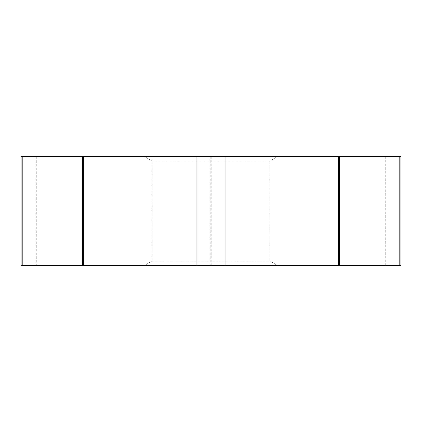 <?xml version="1.0" encoding="UTF-8"?>
<svg xmlns="http://www.w3.org/2000/svg" width="422" height="422" viewBox="0 0 422 422"><rect width="100%" height="100%" fill="white"/><g stroke="black" fill="none" stroke-linecap="round" stroke-linejoin="round"><path stroke-width="0.32" stroke-dasharray="2.11 1.58" d="M210.203 265.602L36.266 265.602L211.797 265.602L210.203 265.602L210.203 156.398L400.9 156.398M21.1 265.602L36.266 265.602L36.266 156.398L210.203 156.398M399.792 265.602L400.9 265.602M144.208 265.602L277.792 265.602L144.208 265.602L152.152 261.012L269.848 261.012L277.792 265.602M36.266 156.398L21.1 156.398M144.208 156.398L277.792 156.398L144.208 156.398L152.152 160.988L269.848 160.988L269.848 261.012L152.152 261.012L152.152 160.988L269.848 160.988L277.792 156.398M356.68 265.602L65.32 265.602L356.68 265.602M22.208 265.602L36.266 265.602M211.797 265.602L211.797 156.398M385.734 265.602L385.734 156.398"/><path stroke-width="0.63" d="M22.208 156.398L22.208 265.602L82.617 265.602L21.1 265.602L21.1 156.398L400.9 156.398L400.9 265.602L339.383 265.602L399.792 265.602L399.792 156.398M82.617 265.602L196.942 265.602L82.617 265.602L82.617 156.398M196.942 265.602L338.586 265.602L196.942 265.602L196.942 156.398M338.586 265.602L339.383 265.602L338.586 265.602L338.586 156.398M339.383 265.602L339.383 156.398M225.058 265.602L225.058 156.398M83.414 265.602L83.414 156.398"/></g></svg>
